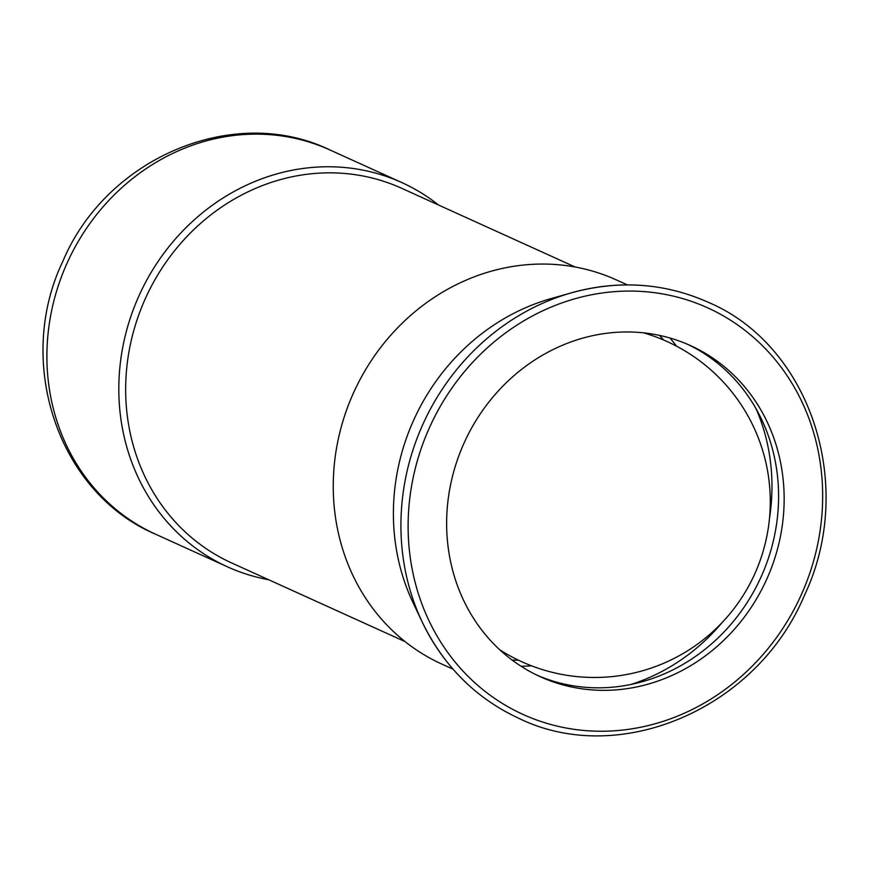 <?xml version="1.0" encoding="UTF-8"?>
<svg xmlns="http://www.w3.org/2000/svg" width="869" height="869" viewBox="0 0 869 869"><rect width="100%" height="100%" fill="white"/><g stroke="black" fill="none" stroke-linecap="round" stroke-linejoin="round"><path stroke-width="1.3" d="M627.364 284.902L616.262 279.872A210.982 192.592 114.4 0 0 615.578 279.568A210.982 192.592 114.4 0 0 353.542 392.81A210.982 192.592 114.4 0 0 441.919 664.133L453.021 669.163M575.115 266.989L401.608 188.269A205.703 187.78 114.4 0 0 400.946 187.976A205.703 187.78 114.4 0 0 145.449 298.382A205.703 187.78 114.4 0 0 231.621 562.927L405.128 641.648M438.617 205.062A210.982 192.592 114.4 0 0 401.826 182.577A210.982 192.592 114.4 0 0 401.141 182.273A210.982 192.592 114.4 0 0 139.105 295.514A210.982 192.592 114.4 0 0 227.482 566.838A210.982 192.592 114.4 0 0 228.167 567.153A210.982 192.592 114.4 0 0 268.64 579.721M537.52 675.419A181.795 165.946 114.4 0 0 761.244 576.549A181.795 165.946 114.4 0 0 687.716 344.374M766.806 579.069A181.795 165.946 -65.6 0 1 540.279 676.712A181.795 165.946 -65.6 0 1 463.981 443.233A181.795 165.946 -65.6 0 1 690.507 345.601A181.795 165.946 -65.6 0 1 766.806 579.069M512.178 660.103A190.756 174.137 114.4 0 0 518.413 660.179M663.666 340.04A190.756 174.137 114.4 0 0 659.506 335.391M521.063 666.262A196.036 178.949 114.4 0 0 531.48 665.806M676.516 346.166A196.036 178.949 114.4 0 0 669.988 338.03M631.046 684.435A196.036 178.949 114.4 0 0 722.063 622.628M769.532 518.011A196.036 178.949 114.4 0 0 756.106 408.821M646.264 285.825A228.373 208.473 114.4 0 0 571.661 292.755L551.131 298.567A210.982 192.592 114.4 0 0 413.09 602.804L422.247 622.085A228.373 208.473 114.4 0 0 466.164 682.784M571.661 292.755A228.373 208.473 114.4 0 0 422.703 424.713A228.373 208.473 114.4 0 0 422.247 622.085C443.755 666.317 476.006 698.426 518.999 718.402C619.206 767.468 756.421 709.18 804.216 595.852C856.921 485.445 810.223 345.026 707.866 302.13C664.513 282.936 619.119 279.807 571.661 292.755M523.866 714.818A223.29 203.824 114.4 0 0 801.37 594.581A223.29 203.824 114.4 0 0 706.921 307.496A223.29 203.824 114.4 0 0 429.416 427.733A223.29 203.824 114.4 0 0 523.866 714.818M155.573 534.207C57.821 492.842 14.556 361.982 62.84 261.341C106.246 157.865 233.913 103.368 329.916 149.946A210.982 192.592 114.4 0 0 329.221 149.642A210.982 192.592 114.4 0 0 67.022 263.264A210.982 192.592 114.4 0 0 155.573 534.207L227.482 566.838M329.916 149.946L401.826 182.577M499.794 649.806A175.82 175.82 0 0 0 754.835 573.736A175.82 175.82 0 0 0 643.603 332.849"/></g></svg>
